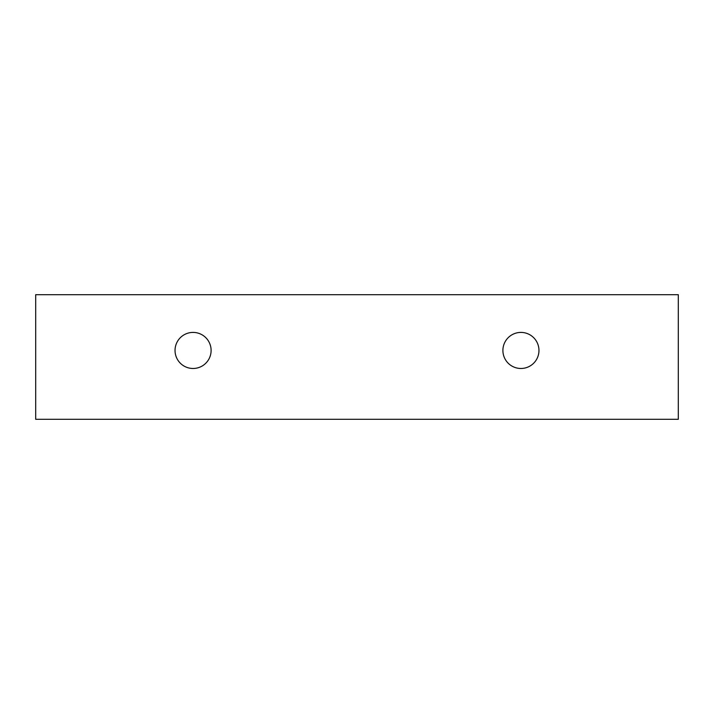 <?xml version="1.0" encoding="UTF-8"?>
<svg xmlns="http://www.w3.org/2000/svg" width="714" height="714" viewBox="0 0 714 714"><rect width="100%" height="100%" fill="white"/><g stroke="black" fill="none" stroke-linecap="round" stroke-linejoin="round"><path stroke-width="0.54" stroke-dasharray="3.57 2.68" d="M520.925 368.478A18.028 18.028 0 0 0 538.963 350.44A18.028 18.028 0 0 0 520.925 332.412A18.028 18.028 0 0 0 502.897 350.44A18.028 18.028 0 0 0 520.925 368.478M211.103 350.44A18.028 18.028 0 0 0 193.075 332.412A18.028 18.028 0 0 0 175.037 350.44A18.028 18.028 0 0 0 193.075 368.478A18.028 18.028 0 0 0 211.103 350.44M678.3 294.703L35.7 294.703L35.7 419.296L678.3 419.296L678.3 294.703"/><path stroke-width="1.07" d="M520.925 368.478A18.028 18.028 0 0 1 505.316 341.426A18.028 18.028 0 0 1 536.544 341.426A18.028 18.028 0 0 1 520.925 368.478M678.3 419.296L678.3 294.703L35.7 294.703L35.7 419.296L678.3 419.296M193.075 368.478A18.028 18.028 0 0 1 177.456 341.426A18.028 18.028 0 0 1 208.684 341.426A18.028 18.028 0 0 1 193.075 368.478"/></g></svg>
